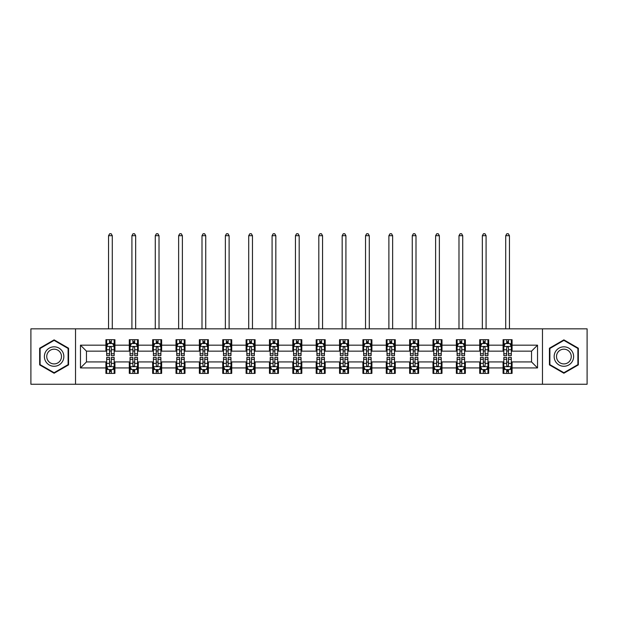 <?xml version="1.0" encoding="UTF-8"?>
<svg xmlns="http://www.w3.org/2000/svg" width="618" height="618" viewBox="0 0 618 618"><rect width="100%" height="100%" fill="white"/><g stroke="black" fill="none" stroke-linecap="round" stroke-linejoin="round"><path stroke-width="0.93" d="M542.473 384.257L587.1 384.257L587.1 328.846L542.473 328.846L542.473 384.257L75.527 384.257L75.527 328.846L30.9 328.846L30.9 384.257L75.527 384.257M542.473 328.846L75.527 328.846M512.075 345.168L512.075 339.699L503.083 339.699L503.083 345.168L488.707 345.168L488.707 339.699L479.722 339.699L479.722 345.168L465.346 345.168L465.346 339.699L456.362 339.699L456.362 345.168L441.986 345.168L441.986 339.699L433.002 339.699L433.002 345.168L418.625 345.168L418.625 339.699L409.634 339.699L409.634 345.168L395.257 345.168L395.257 339.699L386.273 339.699L386.273 345.168L371.897 345.168L371.897 339.699L362.913 339.699L362.913 345.168L348.537 345.168L348.537 339.699L339.552 339.699L339.552 345.168L325.176 345.168L325.176 339.699L316.192 339.699L316.192 345.168L301.808 345.168L301.808 339.699L292.824 339.699L292.824 345.168L278.448 345.168L278.448 339.699L269.463 339.699L269.463 345.168L255.087 345.168L255.087 339.699L246.103 339.699L246.103 345.168L231.727 345.168L231.727 339.699L222.743 339.699L222.743 345.168L208.366 345.168L208.366 339.699L199.375 339.699L199.375 345.168L184.998 345.168L184.998 339.699L176.014 339.699L176.014 345.168L161.638 345.168L161.638 339.699L152.654 339.699L152.654 345.168L138.278 345.168L138.278 339.699L129.293 339.699L129.293 345.168L114.917 345.168L114.917 339.699L105.925 339.699L105.925 345.168L80.471 345.168L80.471 367.926L86.458 361.939L105.925 361.939L105.925 373.396L114.917 373.396L114.917 361.939L129.293 361.939L129.293 373.396L138.278 373.396L138.278 361.939L152.654 361.939L152.654 373.396L161.638 373.396L161.638 361.939L176.014 361.939L176.014 373.396L184.998 373.396L184.998 361.939L199.375 361.939L199.375 373.396L208.366 373.396L208.366 361.939L222.743 361.939L222.743 373.396L231.727 373.396L231.727 361.939L246.103 361.939L246.103 373.396L255.087 373.396L255.087 361.939L269.463 361.939L269.463 373.396L278.448 373.396L278.448 361.939L292.824 361.939L292.824 373.396L301.808 373.396L301.808 361.939L316.192 361.939L316.192 373.396L325.176 373.396L325.176 361.939L339.552 361.939L339.552 373.396L348.537 373.396L348.537 361.939L362.913 361.939L362.913 373.396L371.897 373.396L371.897 361.939L386.273 361.939L386.273 373.396L395.257 373.396L395.257 361.939L409.634 361.939L409.634 373.396L418.625 373.396L418.625 361.939L433.002 361.939L433.002 373.396L441.986 373.396L441.986 361.939L456.362 361.939L456.362 373.396L465.346 373.396L465.346 361.939L479.722 361.939L479.722 373.396L488.707 373.396L488.707 361.939L503.083 361.939L503.083 373.396L512.075 373.396L512.075 361.939L531.542 361.939L531.542 351.155L512.075 351.155L512.075 345.168L537.529 345.168L537.529 367.926L512.075 367.926M503.083 367.926L488.707 367.926M479.722 367.926L465.346 367.926M456.362 367.926L441.986 367.926M433.002 367.926L418.625 367.926M409.634 367.926L395.257 367.926M386.273 367.926L371.897 367.926M362.913 367.926L348.537 367.926M339.552 367.926L325.176 367.926M316.192 367.926L301.808 367.926M292.824 367.926L278.448 367.926M269.463 367.926L255.087 367.926M246.103 367.926L231.727 367.926M222.743 367.926L208.366 367.926M199.375 367.926L184.998 367.926M176.014 367.926L161.638 367.926M152.654 367.926L138.278 367.926M129.293 367.926L114.917 367.926M105.925 367.926L80.471 367.926M503.083 345.168L503.083 351.155L488.707 351.155L488.707 345.168M479.722 345.168L479.722 351.155L465.346 351.155L465.346 345.168M456.362 345.168L456.362 351.155L441.986 351.155L441.986 345.168M433.002 345.168L433.002 351.155L418.625 351.155L418.625 345.168M409.634 345.168L409.634 351.155L395.257 351.155L395.257 345.168M386.273 345.168L386.273 351.155L371.897 351.155L371.897 345.168M362.913 345.168L362.913 351.155L348.537 351.155L348.537 345.168M339.552 345.168L339.552 351.155L325.176 351.155L325.176 345.168M316.192 345.168L316.192 351.155L301.808 351.155L301.808 345.168M292.824 345.168L292.824 351.155L278.448 351.155L278.448 345.168M269.463 345.168L269.463 351.155L255.087 351.155L255.087 345.168M246.103 345.168L246.103 351.155L231.727 351.155L231.727 345.168M222.743 345.168L222.743 351.155L208.366 351.155L208.366 345.168M199.375 345.168L199.375 351.155L184.998 351.155L184.998 345.168M176.014 345.168L176.014 351.155L161.638 351.155L161.638 345.168M152.654 345.168L152.654 351.155L138.278 351.155L138.278 345.168M129.293 345.168L129.293 351.155L114.917 351.155L114.917 345.168M105.925 345.168L105.925 351.155L86.458 351.155L80.471 345.168M86.458 351.155L86.458 361.939M537.529 367.926L531.542 361.939M531.542 351.155L537.529 345.168M105.925 343.446L106.675 343.446M109.525 343.446L111.317 343.446M114.168 343.446L114.917 343.446M105.925 351.009L106.675 351.009M109.525 351.009L111.317 351.009M114.168 351.009L114.917 351.009M105.925 362.086L106.675 362.086M109.525 362.086L111.317 362.086M114.168 362.086L114.917 362.086M105.925 369.649L106.675 369.649M109.525 369.649L111.317 369.649M114.168 369.649L114.917 369.649M129.293 362.086L130.043 362.086M132.885 362.086L134.685 362.086M137.528 362.086L138.278 362.086M129.293 369.649L130.043 369.649M132.885 369.649L134.685 369.649M137.528 369.649L138.278 369.649M129.293 343.446L130.043 343.446M132.885 343.446L134.685 343.446M137.528 343.446L138.278 343.446M129.293 351.009L130.043 351.009M132.885 351.009L134.685 351.009M137.528 351.009L138.278 351.009M152.654 362.086L153.403 362.086M156.246 362.086L158.046 362.086M160.889 362.086L161.638 362.086M152.654 369.649L153.403 369.649M156.246 369.649L158.046 369.649M160.889 369.649L161.638 369.649M152.654 343.446L153.403 343.446M156.246 343.446L158.046 343.446M160.889 343.446L161.638 343.446M152.654 351.009L153.403 351.009M156.246 351.009L158.046 351.009M160.889 351.009L161.638 351.009M176.014 362.086L176.763 362.086M179.606 362.086L181.406 362.086M184.249 362.086L184.998 362.086M176.014 369.649L176.763 369.649M179.606 369.649L181.406 369.649M184.249 369.649L184.998 369.649M176.014 343.446L176.763 343.446M179.606 343.446L181.406 343.446M184.249 343.446L184.998 343.446M176.014 351.009L176.763 351.009M179.606 351.009L181.406 351.009M184.249 351.009L184.998 351.009M199.375 362.086L200.124 362.086M202.974 362.086L204.767 362.086M207.617 362.086L208.366 362.086M199.375 369.649L200.124 369.649M202.974 369.649L204.767 369.649M207.617 369.649L208.366 369.649M199.375 343.446L200.124 343.446M202.974 343.446L204.767 343.446M207.617 343.446L208.366 343.446M199.375 351.009L200.124 351.009M202.974 351.009L204.767 351.009M207.617 351.009L208.366 351.009M222.743 362.086L223.492 362.086M226.335 362.086L228.135 362.086M230.977 362.086L231.727 362.086M222.743 369.649L223.492 369.649M226.335 369.649L228.135 369.649M230.977 369.649L231.727 369.649M222.743 343.446L223.492 343.446M226.335 343.446L228.135 343.446M230.977 343.446L231.727 343.446M222.743 351.009L223.492 351.009M226.335 351.009L228.135 351.009M230.977 351.009L231.727 351.009M246.103 362.086L246.852 362.086M249.695 362.086L251.495 362.086M254.338 362.086L255.087 362.086M246.103 369.649L246.852 369.649M249.695 369.649L251.495 369.649M254.338 369.649L255.087 369.649M246.103 343.446L246.852 343.446M249.695 343.446L251.495 343.446M254.338 343.446L255.087 343.446M246.103 351.009L246.852 351.009M249.695 351.009L251.495 351.009M254.338 351.009L255.087 351.009M269.463 362.086L270.213 362.086M273.056 362.086L274.856 362.086M277.698 362.086L278.448 362.086M269.463 369.649L270.213 369.649M273.056 369.649L274.856 369.649M277.698 369.649L278.448 369.649M269.463 343.446L270.213 343.446M273.056 343.446L274.856 343.446M277.698 343.446L278.448 343.446M269.463 351.009L270.213 351.009M273.056 351.009L274.856 351.009M277.698 351.009L278.448 351.009M292.824 362.086L293.573 362.086M296.424 362.086L298.216 362.086M301.066 362.086L301.808 362.086M292.824 369.649L293.573 369.649M296.424 369.649L298.216 369.649M301.066 369.649L301.808 369.649M292.824 343.446L293.573 343.446M296.424 343.446L298.216 343.446M301.066 343.446L301.808 343.446M292.824 351.009L293.573 351.009M296.424 351.009L298.216 351.009M301.066 351.009L301.808 351.009M316.192 362.086L316.934 362.086M319.784 362.086L321.576 362.086M324.427 362.086L325.176 362.086M316.192 369.649L316.934 369.649M319.784 369.649L321.576 369.649M324.427 369.649L325.176 369.649M316.192 343.446L316.934 343.446M319.784 343.446L321.576 343.446M324.427 343.446L325.176 343.446M316.192 351.009L316.934 351.009M319.784 351.009L321.576 351.009M324.427 351.009L325.176 351.009M339.552 362.086L340.302 362.086M343.144 362.086L344.944 362.086M347.787 362.086L348.537 362.086M339.552 369.649L340.302 369.649M343.144 369.649L344.944 369.649M347.787 369.649L348.537 369.649M339.552 343.446L340.302 343.446M343.144 343.446L344.944 343.446M347.787 343.446L348.537 343.446M339.552 351.009L340.302 351.009M343.144 351.009L344.944 351.009M347.787 351.009L348.537 351.009M362.913 362.086L363.662 362.086M366.505 362.086L368.305 362.086M371.148 362.086L371.897 362.086M362.913 369.649L363.662 369.649M366.505 369.649L368.305 369.649M371.148 369.649L371.897 369.649M362.913 343.446L363.662 343.446M366.505 343.446L368.305 343.446M371.148 343.446L371.897 343.446M362.913 351.009L363.662 351.009M366.505 351.009L368.305 351.009M371.148 351.009L371.897 351.009M386.273 362.086L387.022 362.086M389.865 362.086L391.665 362.086M394.508 362.086L395.257 362.086M386.273 369.649L387.022 369.649M389.865 369.649L391.665 369.649M394.508 369.649L395.257 369.649M386.273 343.446L387.022 343.446M389.865 343.446L391.665 343.446M394.508 343.446L395.257 343.446M386.273 351.009L387.022 351.009M389.865 351.009L391.665 351.009M394.508 351.009L395.257 351.009M409.634 362.086L410.383 362.086M413.233 362.086L415.026 362.086M417.876 362.086L418.625 362.086M409.634 369.649L410.383 369.649M413.233 369.649L415.026 369.649M417.876 369.649L418.625 369.649M409.634 343.446L410.383 343.446M413.233 343.446L415.026 343.446M417.876 343.446L418.625 343.446M409.634 351.009L410.383 351.009M413.233 351.009L415.026 351.009M417.876 351.009L418.625 351.009M433.002 362.086L433.751 362.086M436.594 362.086L438.394 362.086M441.237 362.086L441.986 362.086M433.002 369.649L433.751 369.649M436.594 369.649L438.394 369.649M441.237 369.649L441.986 369.649M433.002 343.446L433.751 343.446M436.594 343.446L438.394 343.446M441.237 343.446L441.986 343.446M433.002 351.009L433.751 351.009M436.594 351.009L438.394 351.009M441.237 351.009L441.986 351.009M456.362 362.086L457.111 362.086M459.954 362.086L461.754 362.086M464.597 362.086L465.346 362.086M456.362 369.649L457.111 369.649M459.954 369.649L461.754 369.649M464.597 369.649L465.346 369.649M456.362 343.446L457.111 343.446M459.954 343.446L461.754 343.446M464.597 343.446L465.346 343.446M456.362 351.009L457.111 351.009M459.954 351.009L461.754 351.009M464.597 351.009L465.346 351.009M479.722 362.086L480.472 362.086M483.315 362.086L485.115 362.086M487.957 362.086L488.707 362.086M479.722 369.649L480.472 369.649M483.315 369.649L485.115 369.649M487.957 369.649L488.707 369.649M479.722 343.446L480.472 343.446M483.315 343.446L485.115 343.446M487.957 343.446L488.707 343.446M479.722 351.009L480.472 351.009M483.315 351.009L485.115 351.009M487.957 351.009L488.707 351.009M503.083 362.086L503.832 362.086M506.683 362.086L508.475 362.086M511.325 362.086L512.075 362.086M503.083 369.649L503.832 369.649M506.683 369.649L508.475 369.649M511.325 369.649L512.075 369.649M503.083 343.446L503.832 343.446M506.683 343.446L508.475 343.446M511.325 343.446L512.075 343.446M503.083 351.009L503.832 351.009M506.683 351.009L508.475 351.009M511.325 351.009L512.075 351.009M54.114 373.233L68.567 364.89L68.567 348.204L54.114 339.861L39.66 348.204L39.66 364.89L54.114 373.233M578.34 348.204L563.886 339.861L549.433 348.204L549.433 364.89L563.886 373.233L578.34 364.89L578.34 348.204M111.317 341.646L109.525 341.646M114.168 353.774L111.317 353.774L111.317 355.651L114.168 355.651L114.168 346.513L112.669 343.515L108.173 343.515L106.675 346.513L106.675 355.651L109.525 355.651L109.525 353.774L106.675 353.774M106.675 346.513L106.675 339.699M114.168 346.513L114.168 339.699M109.525 343.515L109.525 339.699M111.317 339.699L111.317 343.515M111.317 353.774L111.317 347.64C110.722 346.482 110.12 346.482 109.525 347.64L109.525 353.774M112.291 328.846L112.291 235.697L108.552 235.697L108.552 328.846M108.552 235.697L109.672 233.743L111.17 233.743L112.291 235.697M109.525 371.449L111.317 371.449M106.675 359.321L109.525 359.321L109.525 357.443L106.675 357.443L106.675 366.582L108.173 369.579L112.669 369.579L114.168 366.582L114.168 357.443L111.317 357.443L111.317 359.321L114.168 359.321M114.168 366.582L114.168 373.396M106.675 366.582L106.675 373.396M111.317 369.579L111.317 373.396M109.525 373.396L109.525 369.579M109.525 359.321L109.525 365.462C110.12 366.613 110.722 366.613 111.317 365.462L111.317 359.321M62.542 361.414A9.733 9.733 0 0 0 58.98 348.119A9.733 9.733 0 0 0 45.686 351.681A9.733 9.733 0 0 0 49.247 364.975A9.733 9.733 0 0 0 62.542 361.414M60.494 360.232A7.37 7.37 0 0 0 57.798 350.167A7.37 7.37 0 0 0 47.733 352.863A7.37 7.37 0 0 0 50.429 362.928A7.37 7.37 0 0 0 60.494 360.232M40.108 364.635L40.108 348.467L54.114 340.379L68.111 348.467L68.111 364.635L54.114 372.716L40.108 364.635M563.886 346.814A9.733 9.733 0 0 0 554.153 356.547A9.733 9.733 0 0 0 563.886 366.281A9.733 9.733 0 0 0 573.62 356.547A9.733 9.733 0 0 0 563.886 346.814M563.886 349.178A7.37 7.37 0 0 0 556.517 356.547A7.37 7.37 0 0 0 563.886 363.917A7.37 7.37 0 0 0 571.256 356.547A7.37 7.37 0 0 0 563.886 349.178M577.892 364.635L563.886 372.716L549.889 364.635L549.889 348.467L563.886 340.379L577.892 348.467L577.892 364.635M134.685 341.646L132.885 341.646M137.528 353.774L134.685 353.774L134.685 355.651L137.528 355.651L137.528 346.513L136.03 343.515L131.534 343.515L130.043 346.513L130.043 355.651L132.885 355.651L132.885 353.774L130.043 353.774M130.043 346.513L130.043 339.699M137.528 346.513L137.528 339.699M132.885 343.515L132.885 339.699M134.685 339.699L134.685 343.515M134.685 353.774L134.685 347.64C134.083 346.482 133.488 346.482 132.885 347.64L132.885 353.774M135.659 328.846L135.659 235.697L131.912 235.697L131.912 328.846M131.912 235.697L133.032 233.743L134.531 233.743L135.659 235.697M158.046 341.646L156.246 341.646M160.889 353.774L158.046 353.774L158.046 355.651L160.889 355.651L160.889 346.513L159.39 343.515L154.902 343.515L153.403 346.513L153.403 355.651L156.246 355.651L156.246 353.774L153.403 353.774M153.403 346.513L153.403 339.699M160.889 346.513L160.889 339.699M156.246 343.515L156.246 339.699M158.046 339.699L158.046 343.515M158.046 353.774L158.046 347.64C157.443 346.482 156.848 346.482 156.246 347.64L156.246 353.774M159.019 328.846L159.019 235.697L155.272 235.697L155.272 328.846M155.272 235.697L156.4 233.743L157.891 233.743L159.019 235.697M132.885 371.449L134.685 371.449M130.043 359.321L132.885 359.321L132.885 357.443L130.043 357.443L130.043 366.582L131.534 369.579L136.03 369.579L137.528 366.582L137.528 357.443L134.685 357.443L134.685 359.321L137.528 359.321M137.528 366.582L137.528 373.396M130.043 366.582L130.043 373.396M134.685 369.579L134.685 373.396M132.885 373.396L132.885 369.579M132.885 359.321L132.885 365.462C133.48 366.613 134.083 366.613 134.685 365.462L134.685 359.321M156.246 371.449L158.046 371.449M153.403 359.321L156.246 359.321L156.246 357.443L153.403 357.443L153.403 366.582L154.902 369.579L159.39 369.579L160.889 366.582L160.889 357.443L158.046 357.443L158.046 359.321L160.889 359.321M160.889 366.582L160.889 373.396M153.403 366.582L153.403 373.396M158.046 369.579L158.046 373.396M156.246 373.396L156.246 369.579M156.246 359.321L156.246 365.462C156.848 366.613 157.443 366.613 158.046 365.462L158.046 359.321M181.406 341.646L179.606 341.646M184.249 353.774L181.406 353.774L181.406 355.651L184.249 355.651L184.249 346.513L182.758 343.515L178.262 343.515L176.763 346.513L176.763 355.651L179.606 355.651L179.606 353.774L176.763 353.774M176.763 346.513L176.763 339.699M184.249 346.513L184.249 339.699M179.606 343.515L179.606 339.699M181.406 339.699L181.406 343.515M181.406 353.774L181.406 347.64C180.811 346.482 180.209 346.482 179.606 347.64L179.606 353.774M182.38 328.846L182.38 235.697L178.633 235.697L178.633 328.846M178.633 235.697L179.761 233.743L181.259 233.743L182.38 235.697M204.767 341.646L202.974 341.646M207.617 353.774L204.767 353.774L204.767 355.651L207.617 355.651L207.617 346.513L206.118 343.515L201.623 343.515L200.124 346.513L200.124 355.651L202.974 355.651L202.974 353.774L200.124 353.774M200.124 346.513L200.124 339.699M207.617 346.513L207.617 339.699M202.974 343.515L202.974 339.699M204.767 339.699L204.767 343.515M204.767 353.774L204.767 347.64C204.172 346.482 203.569 346.482 202.974 347.64L202.974 353.774M205.74 328.846L205.74 235.697L202.001 235.697L202.001 328.846M202.001 235.697L203.121 233.743L204.62 233.743L205.74 235.697M228.135 341.646L226.335 341.646M230.977 353.774L228.135 353.774L228.135 355.651L230.977 355.651L230.977 346.513L229.479 343.515L224.983 343.515L223.492 346.513L223.492 355.651L226.335 355.651L226.335 353.774L223.492 353.774M223.492 346.513L223.492 339.699M230.977 346.513L230.977 339.699M226.335 343.515L226.335 339.699M228.135 339.699L228.135 343.515M228.135 353.774L228.135 347.64C227.532 346.482 226.937 346.482 226.335 347.64L226.335 353.774M229.108 328.846L229.108 235.697L225.361 235.697L225.361 328.846M225.361 235.697L226.482 233.743L227.98 233.743L229.108 235.697M179.606 371.449L181.406 371.449M176.763 359.321L179.606 359.321L179.606 357.443L176.763 357.443L176.763 366.582L178.262 369.579L182.758 369.579L184.249 366.582L184.249 357.443L181.406 357.443L181.406 359.321L184.249 359.321M184.249 366.582L184.249 373.396M176.763 366.582L176.763 373.396M181.406 369.579L181.406 373.396M179.606 373.396L179.606 369.579M179.606 359.321L179.606 365.462C180.209 366.613 180.804 366.613 181.406 365.462L181.406 359.321M202.974 371.449L204.767 371.449M200.124 359.321L202.974 359.321L202.974 357.443L200.124 357.443L200.124 366.582L201.623 369.579L206.118 369.579L207.617 366.582L207.617 357.443L204.767 357.443L204.767 359.321L207.617 359.321M207.617 366.582L207.617 373.396M200.124 366.582L200.124 373.396M204.767 369.579L204.767 373.396M202.974 373.396L202.974 369.579M202.974 359.321L202.974 365.462C203.569 366.613 204.172 366.613 204.767 365.462L204.767 359.321M226.335 371.449L228.135 371.449M223.492 359.321L226.335 359.321L226.335 357.443L223.492 357.443L223.492 366.582L224.983 369.579L229.479 369.579L230.977 366.582L230.977 357.443L228.135 357.443L228.135 359.321L230.977 359.321M230.977 366.582L230.977 373.396M223.492 366.582L223.492 373.396M228.135 369.579L228.135 373.396M226.335 373.396L226.335 369.579M226.335 359.321L226.335 365.462C226.93 366.613 227.532 366.613 228.135 365.462L228.135 359.321M251.495 341.646L249.695 341.646M254.338 353.774L251.495 353.774L251.495 355.651L254.338 355.651L254.338 346.513L252.839 343.515L248.351 343.515L246.852 346.513L246.852 355.651L249.695 355.651L249.695 353.774L246.852 353.774M246.852 346.513L246.852 339.699M254.338 346.513L254.338 339.699M249.695 343.515L249.695 339.699M251.495 339.699L251.495 343.515M251.495 353.774L251.495 347.64C250.893 346.482 250.298 346.482 249.695 347.64L249.695 353.774M252.468 328.846L252.468 235.697L248.722 235.697L248.722 328.846M248.722 235.697L249.842 233.743L251.341 233.743L252.468 235.697M249.695 371.449L251.495 371.449M246.852 359.321L249.695 359.321L249.695 357.443L246.852 357.443L246.852 366.582L248.351 369.579L252.839 369.579L254.338 366.582L254.338 357.443L251.495 357.443L251.495 359.321L254.338 359.321M254.338 366.582L254.338 373.396M246.852 366.582L246.852 373.396M251.495 369.579L251.495 373.396M249.695 373.396L249.695 369.579M249.695 359.321L249.695 365.462C250.298 366.613 250.893 366.613 251.495 365.462L251.495 359.321M274.856 341.646L273.056 341.646M277.698 353.774L274.856 353.774L274.856 355.651L277.698 355.651L277.698 346.513L276.2 343.515L271.711 343.515L270.213 346.513L270.213 355.651L273.056 355.651L273.056 353.774L270.213 353.774M270.213 346.513L270.213 339.699M277.698 346.513L277.698 339.699M273.056 343.515L273.056 339.699M274.856 339.699L274.856 343.515M274.856 353.774L274.856 347.64C274.261 346.482 273.658 346.482 273.056 347.64L273.056 353.774M275.829 328.846L275.829 235.697L272.082 235.697L272.082 328.846M272.082 235.697L273.21 233.743L274.709 233.743L275.829 235.697M273.056 371.449L274.856 371.449M270.213 359.321L273.056 359.321L273.056 357.443L270.213 357.443L270.213 366.582L271.711 369.579L276.2 369.579L277.698 366.582L277.698 357.443L274.856 357.443L274.856 359.321L277.698 359.321M277.698 366.582L277.698 373.396M270.213 366.582L270.213 373.396M274.856 369.579L274.856 373.396M273.056 373.396L273.056 369.579M273.056 359.321L273.056 365.462C273.658 366.613 274.253 366.613 274.856 365.462L274.856 359.321M298.216 341.646L296.424 341.646M301.066 353.774L298.216 353.774L298.216 355.651L301.066 355.651L301.066 346.513L299.568 343.515L295.072 343.515L293.573 346.513L293.573 355.651L296.424 355.651L296.424 353.774L293.573 353.774M293.573 346.513L293.573 339.699M301.066 346.513L301.066 339.699M296.424 343.515L296.424 339.699M298.216 339.699L298.216 343.515M298.216 353.774L298.216 347.64C297.621 346.482 297.019 346.482 296.424 347.64L296.424 353.774M299.189 328.846L299.189 235.697L295.45 235.697L295.45 328.846M295.45 235.697L296.57 233.743L298.069 233.743L299.189 235.697M296.424 371.449L298.216 371.449M293.573 359.321L296.424 359.321L296.424 357.443L293.573 357.443L293.573 366.582L295.072 369.579L299.568 369.579L301.066 366.582L301.066 357.443L298.216 357.443L298.216 359.321L301.066 359.321M301.066 366.582L301.066 373.396M293.573 366.582L293.573 373.396M298.216 369.579L298.216 373.396M296.424 373.396L296.424 369.579M296.424 359.321L296.424 365.462C297.019 366.613 297.621 366.613 298.216 365.462L298.216 359.321M321.576 341.646L319.784 341.646M324.427 353.774L321.576 353.774L321.576 355.651L324.427 355.651L324.427 346.513L322.928 343.515L318.432 343.515L316.934 346.513L316.934 355.651L319.784 355.651L319.784 353.774L316.934 353.774M316.934 346.513L316.934 339.699M324.427 346.513L324.427 339.699M319.784 343.515L319.784 339.699M321.576 339.699L321.576 343.515M321.576 353.774L321.576 347.64C320.981 346.482 320.379 346.482 319.784 347.64L319.784 353.774M322.55 328.846L322.55 235.697L318.811 235.697L318.811 328.846M318.811 235.697L319.931 233.743L321.43 233.743L322.55 235.697M319.784 371.449L321.576 371.449M316.934 359.321L319.784 359.321L319.784 357.443L316.934 357.443L316.934 366.582L318.432 369.579L322.928 369.579L324.427 366.582L324.427 357.443L321.576 357.443L321.576 359.321L324.427 359.321M324.427 366.582L324.427 373.396M316.934 366.582L316.934 373.396M321.576 369.579L321.576 373.396M319.784 373.396L319.784 369.579M319.784 359.321L319.784 365.462C320.379 366.613 320.981 366.613 321.576 365.462L321.576 359.321M344.944 341.646L343.144 341.646M347.787 353.774L344.944 353.774L344.944 355.651L347.787 355.651L347.787 346.513L346.289 343.515L341.8 343.515L340.302 346.513L340.302 355.651L343.144 355.651L343.144 353.774L340.302 353.774M340.302 346.513L340.302 339.699M347.787 346.513L347.787 339.699M343.144 343.515L343.144 339.699M344.944 339.699L344.944 343.515M344.944 353.774L344.944 347.64C344.342 346.482 343.747 346.482 343.144 347.64L343.144 353.774M345.918 328.846L345.918 235.697L342.171 235.697L342.171 328.846M342.171 235.697L343.291 233.743L344.79 233.743L345.918 235.697M343.144 371.449L344.944 371.449M340.302 359.321L343.144 359.321L343.144 357.443L340.302 357.443L340.302 366.582L341.8 369.579L346.289 369.579L347.787 366.582L347.787 357.443L344.944 357.443L344.944 359.321L347.787 359.321M347.787 366.582L347.787 373.396M340.302 366.582L340.302 373.396M344.944 369.579L344.944 373.396M343.144 373.396L343.144 369.579M343.144 359.321L343.144 365.462C343.739 366.613 344.342 366.613 344.944 365.462L344.944 359.321M368.305 341.646L366.505 341.646M371.148 353.774L368.305 353.774L368.305 355.651L371.148 355.651L371.148 346.513L369.649 343.515L365.161 343.515L363.662 346.513L363.662 355.651L366.505 355.651L366.505 353.774L363.662 353.774M363.662 346.513L363.662 339.699M371.148 346.513L371.148 339.699M366.505 343.515L366.505 339.699M368.305 339.699L368.305 343.515M368.305 353.774L368.305 347.64C367.702 346.482 367.107 346.482 366.505 347.64L366.505 353.774M369.278 328.846L369.278 235.697L365.532 235.697L365.532 328.846M365.532 235.697L366.659 233.743L368.158 233.743L369.278 235.697M366.505 371.449L368.305 371.449M363.662 359.321L366.505 359.321L366.505 357.443L363.662 357.443L363.662 366.582L365.161 369.579L369.649 369.579L371.148 366.582L371.148 357.443L368.305 357.443L368.305 359.321L371.148 359.321M371.148 366.582L371.148 373.396M363.662 366.582L363.662 373.396M368.305 369.579L368.305 373.396M366.505 373.396L366.505 369.579M366.505 359.321L366.505 365.462C367.107 366.613 367.702 366.613 368.305 365.462L368.305 359.321M391.665 341.646L389.865 341.646M394.508 353.774L391.665 353.774L391.665 355.651L394.508 355.651L394.508 346.513L393.017 343.515L388.521 343.515L387.022 346.513L387.022 355.651L389.865 355.651L389.865 353.774L387.022 353.774M387.022 346.513L387.022 339.699M394.508 346.513L394.508 339.699M389.865 343.515L389.865 339.699M391.665 339.699L391.665 343.515M391.665 353.774L391.665 347.64C391.07 346.482 390.468 346.482 389.865 347.64L389.865 353.774M392.639 328.846L392.639 235.697L388.892 235.697L388.892 328.846M388.892 235.697L390.02 233.743L391.518 233.743L392.639 235.697M389.865 371.449L391.665 371.449M387.022 359.321L389.865 359.321L389.865 357.443L387.022 357.443L387.022 366.582L388.521 369.579L393.017 369.579L394.508 366.582L394.508 357.443L391.665 357.443L391.665 359.321L394.508 359.321M394.508 366.582L394.508 373.396M387.022 366.582L387.022 373.396M391.665 369.579L391.665 373.396M389.865 373.396L389.865 369.579M389.865 359.321L389.865 365.462C390.468 366.613 391.063 366.613 391.665 365.462L391.665 359.321M415.026 341.646L413.233 341.646M417.876 353.774L415.026 353.774L415.026 355.651L417.876 355.651L417.876 346.513L416.377 343.515L411.882 343.515L410.383 346.513L410.383 355.651L413.233 355.651L413.233 353.774L410.383 353.774M410.383 346.513L410.383 339.699M417.876 346.513L417.876 339.699M413.233 343.515L413.233 339.699M415.026 339.699L415.026 343.515M415.026 353.774L415.026 347.64C414.431 346.482 413.828 346.482 413.233 347.64L413.233 353.774M415.999 328.846L415.999 235.697L412.26 235.697L412.26 328.846M412.26 235.697L413.38 233.743L414.879 233.743L415.999 235.697M413.233 371.449L415.026 371.449M410.383 359.321L413.233 359.321L413.233 357.443L410.383 357.443L410.383 366.582L411.882 369.579L416.377 369.579L417.876 366.582L417.876 357.443L415.026 357.443L415.026 359.321L417.876 359.321M417.876 366.582L417.876 373.396M410.383 366.582L410.383 373.396M415.026 369.579L415.026 373.396M413.233 373.396L413.233 369.579M413.233 359.321L413.233 365.462C413.828 366.613 414.431 366.613 415.026 365.462L415.026 359.321M438.394 341.646L436.594 341.646M441.237 353.774L438.394 353.774L438.394 355.651L441.237 355.651L441.237 346.513L439.738 343.515L435.242 343.515L433.751 346.513L433.751 355.651L436.594 355.651L436.594 353.774L433.751 353.774M433.751 346.513L433.751 339.699M441.237 346.513L441.237 339.699M436.594 343.515L436.594 339.699M438.394 339.699L438.394 343.515M438.394 353.774L438.394 347.64C437.791 346.482 437.196 346.482 436.594 347.64L436.594 353.774M439.367 328.846L439.367 235.697L435.62 235.697L435.62 328.846M435.62 235.697L436.741 233.743L438.239 233.743L439.367 235.697M436.594 371.449L438.394 371.449M433.751 359.321L436.594 359.321L436.594 357.443L433.751 357.443L433.751 366.582L435.242 369.579L439.738 369.579L441.237 366.582L441.237 357.443L438.394 357.443L438.394 359.321L441.237 359.321M441.237 366.582L441.237 373.396M433.751 366.582L433.751 373.396M438.394 369.579L438.394 373.396M436.594 373.396L436.594 369.579M436.594 359.321L436.594 365.462C437.189 366.613 437.791 366.613 438.394 365.462L438.394 359.321M461.754 341.646L459.954 341.646M464.597 353.774L461.754 353.774L461.754 355.651L464.597 355.651L464.597 346.513L463.098 343.515L458.61 343.515L457.111 346.513L457.111 355.651L459.954 355.651L459.954 353.774L457.111 353.774M457.111 346.513L457.111 339.699M464.597 346.513L464.597 339.699M459.954 343.515L459.954 339.699M461.754 339.699L461.754 343.515M461.754 353.774L461.754 347.64C461.152 346.482 460.557 346.482 459.954 347.64L459.954 353.774M462.727 328.846L462.727 235.697L458.981 235.697L458.981 328.846M458.981 235.697L460.109 233.743L461.6 233.743L462.727 235.697M459.954 371.449L461.754 371.449M457.111 359.321L459.954 359.321L459.954 357.443L457.111 357.443L457.111 366.582L458.61 369.579L463.098 369.579L464.597 366.582L464.597 357.443L461.754 357.443L461.754 359.321L464.597 359.321M464.597 366.582L464.597 373.396M457.111 366.582L457.111 373.396M461.754 369.579L461.754 373.396M459.954 373.396L459.954 369.579M459.954 359.321L459.954 365.462C460.557 366.613 461.152 366.613 461.754 365.462L461.754 359.321M485.115 341.646L483.315 341.646M487.957 353.774L485.115 353.774L485.115 355.651L487.957 355.651L487.957 346.513L486.466 343.515L481.97 343.515L480.472 346.513L480.472 355.651L483.315 355.651L483.315 353.774L480.472 353.774M480.472 346.513L480.472 339.699M487.957 346.513L487.957 339.699M483.315 343.515L483.315 339.699M485.115 339.699L485.115 343.515M485.115 353.774L485.115 347.64C484.52 346.482 483.917 346.482 483.315 347.64L483.315 353.774M486.088 328.846L486.088 235.697L482.341 235.697L482.341 328.846M482.341 235.697L483.469 233.743L484.968 233.743L486.088 235.697M483.315 371.449L485.115 371.449M480.472 359.321L483.315 359.321L483.315 357.443L480.472 357.443L480.472 366.582L481.97 369.579L486.466 369.579L487.957 366.582L487.957 357.443L485.115 357.443L485.115 359.321L487.957 359.321M487.957 366.582L487.957 373.396M480.472 366.582L480.472 373.396M485.115 369.579L485.115 373.396M483.315 373.396L483.315 369.579M483.315 359.321L483.315 365.462C483.917 366.613 484.512 366.613 485.115 365.462L485.115 359.321M508.475 341.646L506.683 341.646M511.325 353.774L508.475 353.774L508.475 355.651L511.325 355.651L511.325 346.513L509.827 343.515L505.331 343.515L503.832 346.513L503.832 355.651L506.683 355.651L506.683 353.774L503.832 353.774M503.832 346.513L503.832 339.699M511.325 346.513L511.325 339.699M506.683 343.515L506.683 339.699M508.475 339.699L508.475 343.515M508.475 353.774L508.475 347.64C507.88 346.482 507.278 346.482 506.683 347.64L506.683 353.774M509.448 328.846L509.448 235.697L505.709 235.697L505.709 328.846M505.709 235.697L506.83 233.743L508.328 233.743L509.448 235.697M506.683 371.449L508.475 371.449M503.832 359.321L506.683 359.321L506.683 357.443L503.832 357.443L503.832 366.582L505.331 369.579L509.827 369.579L511.325 366.582L511.325 357.443L508.475 357.443L508.475 359.321L511.325 359.321M511.325 366.582L511.325 373.396M503.832 366.582L503.832 373.396M508.475 369.579L508.475 373.396M506.683 373.396L506.683 369.579M506.683 359.321L506.683 365.462C507.278 366.613 507.88 366.613 508.475 365.462L508.475 359.321M114.129 346.443L106.713 346.443M106.675 343.701L108.088 343.701M112.754 343.701L114.168 343.701M109.525 349.757L106.675 349.757M114.168 349.757L111.317 349.757M111.317 342.604L109.525 342.604M106.713 366.659L114.129 366.659M114.168 369.394L112.754 369.394M108.088 369.394L106.675 369.394M111.317 363.338L114.168 363.338M106.675 363.338L109.525 363.338M109.525 370.499L111.317 370.499M137.49 346.443L130.074 346.443M130.043 343.701L131.449 343.701M136.122 343.701L137.528 343.701M132.885 349.757L130.043 349.757M137.528 349.757L134.685 349.757M134.685 342.604L132.885 342.604M160.85 346.443L153.442 346.443M153.403 343.701L154.809 343.701M159.483 343.701L160.889 343.701M156.246 349.757L153.403 349.757M160.889 349.757L158.046 349.757M158.046 342.604L156.246 342.604M130.074 366.659L137.49 366.659M137.528 369.394L136.122 369.394M131.449 369.394L130.043 369.394M134.685 363.338L137.528 363.338M130.043 363.338L132.885 363.338M132.885 370.499L134.685 370.499M153.442 366.659L160.85 366.659M160.889 369.394L159.483 369.394M154.809 369.394L153.403 369.394M158.046 363.338L160.889 363.338M153.403 363.338L156.246 363.338M156.246 370.499L158.046 370.499M184.218 346.443L176.802 346.443M176.763 343.701L178.169 343.701M182.843 343.701L184.249 343.701M179.606 349.757L176.763 349.757M184.249 349.757L181.406 349.757M181.406 342.604L179.606 342.604M207.578 346.443L200.162 346.443M200.124 343.701L201.538 343.701M206.203 343.701L207.617 343.701M202.974 349.757L200.124 349.757M207.617 349.757L204.767 349.757M204.767 342.604L202.974 342.604M230.939 346.443L223.523 346.443M223.492 343.701L224.898 343.701M229.572 343.701L230.977 343.701M226.335 349.757L223.492 349.757M230.977 349.757L228.135 349.757M228.135 342.604L226.335 342.604M176.802 366.659L184.218 366.659M184.249 369.394L182.843 369.394M178.169 369.394L176.763 369.394M181.406 363.338L184.249 363.338M176.763 363.338L179.606 363.338M179.606 370.499L181.406 370.499M200.162 366.659L207.578 366.659M207.617 369.394L206.203 369.394M201.538 369.394L200.124 369.394M204.767 363.338L207.617 363.338M200.124 363.338L202.974 363.338M202.974 370.499L204.767 370.499M223.523 366.659L230.939 366.659M230.977 369.394L229.572 369.394M224.898 369.394L223.492 369.394M228.135 363.338L230.977 363.338M223.492 363.338L226.335 363.338M226.335 370.499L228.135 370.499M254.299 346.443L246.891 346.443M246.852 343.701L248.258 343.701M252.932 343.701L254.338 343.701M249.695 349.757L246.852 349.757M254.338 349.757L251.495 349.757M251.495 342.604L249.695 342.604M246.891 366.659L254.299 366.659M254.338 369.394L252.932 369.394M248.258 369.394L246.852 369.394M251.495 363.338L254.338 363.338M246.852 363.338L249.695 363.338M249.695 370.499L251.495 370.499M277.66 346.443L270.251 346.443M270.213 343.701L271.619 343.701M276.292 343.701L277.698 343.701M273.056 349.757L270.213 349.757M277.698 349.757L274.856 349.757M274.856 342.604L273.056 342.604M270.251 366.659L277.66 366.659M277.698 369.394L276.292 369.394M271.619 369.394L270.213 369.394M274.856 363.338L277.698 363.338M270.213 363.338L273.056 363.338M273.056 370.499L274.856 370.499M301.028 346.443L293.612 346.443M293.573 343.701L294.979 343.701M299.653 343.701L301.066 343.701M296.424 349.757L293.573 349.757M301.066 349.757L298.216 349.757M298.216 342.604L296.424 342.604M293.612 366.659L301.028 366.659M301.066 369.394L299.653 369.394M294.979 369.394L293.573 369.394M298.216 363.338L301.066 363.338M293.573 363.338L296.424 363.338M296.424 370.499L298.216 370.499M324.388 346.443L316.972 346.443M316.934 343.701L318.347 343.701M323.021 343.701L324.427 343.701M319.784 349.757L316.934 349.757M324.427 349.757L321.576 349.757M321.576 342.604L319.784 342.604M316.972 366.659L324.388 366.659M324.427 369.394L323.021 369.394M318.347 369.394L316.934 369.394M321.576 363.338L324.427 363.338M316.934 363.338L319.784 363.338M319.784 370.499L321.576 370.499M347.749 346.443L340.34 346.443M340.302 343.701L341.708 343.701M346.381 343.701L347.787 343.701M343.144 349.757L340.302 349.757M347.787 349.757L344.944 349.757M344.944 342.604L343.144 342.604M340.34 366.659L347.749 366.659M347.787 369.394L346.381 369.394M341.708 369.394L340.302 369.394M344.944 363.338L347.787 363.338M340.302 363.338L343.144 363.338M343.144 370.499L344.944 370.499M371.109 346.443L363.701 346.443M363.662 343.701L365.068 343.701M369.742 343.701L371.148 343.701M366.505 349.757L363.662 349.757M371.148 349.757L368.305 349.757M368.305 342.604L366.505 342.604M363.701 366.659L371.109 366.659M371.148 369.394L369.742 369.394M365.068 369.394L363.662 369.394M368.305 363.338L371.148 363.338M363.662 363.338L366.505 363.338M366.505 370.499L368.305 370.499M394.477 346.443L387.061 346.443M387.022 343.701L388.428 343.701M393.102 343.701L394.508 343.701M389.865 349.757L387.022 349.757M394.508 349.757L391.665 349.757M391.665 342.604L389.865 342.604M387.061 366.659L394.477 366.659M394.508 369.394L393.102 369.394M388.428 369.394L387.022 369.394M391.665 363.338L394.508 363.338M387.022 363.338L389.865 363.338M389.865 370.499L391.665 370.499M417.838 346.443L410.422 346.443M410.383 343.701L411.797 343.701M416.462 343.701L417.876 343.701M413.233 349.757L410.383 349.757M417.876 349.757L415.026 349.757M415.026 342.604L413.233 342.604M410.422 366.659L417.838 366.659M417.876 369.394L416.462 369.394M411.797 369.394L410.383 369.394M415.026 363.338L417.876 363.338M410.383 363.338L413.233 363.338M413.233 370.499L415.026 370.499M441.198 346.443L433.782 346.443M433.751 343.701L435.157 343.701M439.831 343.701L441.237 343.701M436.594 349.757L433.751 349.757M441.237 349.757L438.394 349.757M438.394 342.604L436.594 342.604M433.782 366.659L441.198 366.659M441.237 369.394L439.831 369.394M435.157 369.394L433.751 369.394M438.394 363.338L441.237 363.338M433.751 363.338L436.594 363.338M436.594 370.499L438.394 370.499M464.558 346.443L457.15 346.443M457.111 343.701L458.517 343.701M463.191 343.701L464.597 343.701M459.954 349.757L457.111 349.757M464.597 349.757L461.754 349.757M461.754 342.604L459.954 342.604M457.15 366.659L464.558 366.659M464.597 369.394L463.191 369.394M458.517 369.394L457.111 369.394M461.754 363.338L464.597 363.338M457.111 363.338L459.954 363.338M459.954 370.499L461.754 370.499M487.926 346.443L480.51 346.443M480.472 343.701L481.878 343.701M486.551 343.701L487.957 343.701M483.315 349.757L480.472 349.757M487.957 349.757L485.115 349.757M485.115 342.604L483.315 342.604M480.51 366.659L487.926 366.659M487.957 369.394L486.551 369.394M481.878 369.394L480.472 369.394M485.115 363.338L487.957 363.338M480.472 363.338L483.315 363.338M483.315 370.499L485.115 370.499M511.287 346.443L503.871 346.443M503.832 343.701L505.246 343.701M509.912 343.701L511.325 343.701M506.683 349.757L503.832 349.757M511.325 349.757L508.475 349.757M508.475 342.604L506.683 342.604M503.871 366.659L511.287 366.659M511.325 369.394L509.912 369.394M505.246 369.394L503.832 369.394M508.475 363.338L511.325 363.338M503.832 363.338L506.683 363.338M506.683 370.499L508.475 370.499"/></g></svg>
